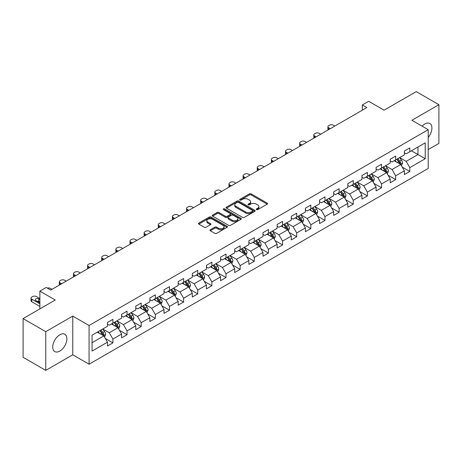<?xml version="1.0" encoding="UTF-8"?>
<svg xmlns="http://www.w3.org/2000/svg" width="462" height="462" viewBox="0 0 462 462"><rect width="100%" height="100%" fill="white"/><g stroke="black" fill="none" stroke-linecap="round" stroke-linejoin="round"><path stroke-width="0.69" d="M256.491 209.615A0.878 0.508 0 0 0 257.738 209.615L267.186 204.158A1.259 0.728 0 0 0 267.556 203.644A1.259 0.728 0 0 0 267.186 203.13L251.178 193.884A1.259 0.728 0 0 0 249.399 193.884L239.945 199.341A0.878 0.508 0 0 0 239.686 199.7A0.878 0.508 0 0 0 239.945 200.063A0.878 0.508 0 0 0 241.193 200.063L242.417 199.353A4.025 2.322 0 0 1 248.106 199.353L249.44 200.127A4.025 2.322 0 0 1 250.623 201.767A4.025 2.322 0 0 1 249.44 203.413L248.221 204.117A0.878 0.508 0 0 0 247.961 204.481A0.878 0.508 0 0 0 248.221 204.839A0.878 0.508 0 0 0 249.463 204.839L250.687 204.135A4.025 2.322 0 0 1 256.381 204.135L257.715 204.903A4.025 2.322 0 0 1 258.893 206.549A4.025 2.322 0 0 1 257.715 208.189L256.491 208.893A0.878 0.508 0 0 0 256.237 209.257A0.878 0.508 0 0 0 256.491 209.615L256.491 208.893M59.806 351.08A9.997 5.769 120 0 0 66.337 342.273A9.997 5.769 120 0 0 64.801 334.263A9.997 5.769 120 0 0 59.806 334.759A9.997 5.769 120 0 0 53.274 343.566A9.997 5.769 120 0 0 54.805 351.576A9.997 5.769 120 0 0 59.806 351.08M428.205 137.41A9.997 5.769 120 0 0 429.851 123.504A9.997 5.769 120 0 0 424.855 124.001A9.997 5.769 120 0 0 422.135 126.195M210.343 229.735A1.259 0.728 0 0 0 209.979 230.249A1.259 0.728 0 0 0 210.343 230.763L214.836 233.356A1.259 0.728 0 0 0 216.614 233.356L227.113 227.292A1.259 0.728 0 0 0 227.483 226.778A1.259 0.728 0 0 0 227.113 226.27L211.099 217.025A1.259 0.728 0 0 0 209.321 217.025L198.827 223.082A1.259 0.728 0 0 0 198.458 223.596A1.259 0.728 0 0 0 198.827 224.11L204.25 227.246A1.259 0.728 0 0 0 206.029 227.246L210.522 224.648A1.259 0.728 0 0 0 210.891 224.134A1.259 0.728 0 0 0 210.522 223.625L207.831 222.072A3.367 1.94 0 0 1 206.849 220.697A3.367 1.94 0 0 1 208.922 218.901A3.367 1.94 0 0 1 212.589 219.323L223.134 225.41A3.367 1.94 0 0 1 224.116 226.778A3.367 1.94 0 0 1 222.043 228.575A3.367 1.94 0 0 1 218.376 228.153L216.614 227.142A1.259 0.728 0 0 0 214.836 227.142L210.343 229.735L210.343 230.763L214.836 228.188L214.836 227.142M428.205 149.584L438.9 143.411L438.9 104.689L416.245 91.609L384.072 110.187L368.664 101.288L362.318 104.955L366.851 107.571L50.739 290.072L46.212 287.456L39.865 291.118L39.865 308.911M45.755 331.67L45.755 370.391L72.765 354.799L72.765 316.077L45.755 331.67L23.1 318.589L55.273 300.017L39.865 291.118M72.765 316.077L89.079 325.496L428.205 129.701L428.205 168.422L89.079 364.218L89.079 325.496M438.9 104.689L411.89 120.282L428.205 129.701M242.504 217.383A1.259 0.728 0 0 0 244.282 217.383L254.781 211.325A1.259 0.728 0 0 0 255.145 210.811A1.259 0.728 0 0 0 254.781 210.297L238.767 201.051A1.259 0.728 0 0 0 236.989 201.051L226.49 207.109A1.259 0.728 0 0 0 226.12 207.623A1.259 0.728 0 0 0 226.49 208.137L242.504 217.383M223.775 209.806A0.878 0.508 0 0 1 224.665 209.927L240.927 219.317L230.451 225.369A1.259 0.728 0 0 1 228.673 225.369L212.659 216.124L217.152 213.548L217.152 212.503L212.659 215.096A1.259 0.728 0 0 0 212.289 215.61A1.259 0.728 0 0 0 212.659 216.124L212.659 215.096M217.152 213.548A1.259 0.728 0 0 1 218.93 213.548L218.93 212.503A1.259 0.728 0 0 0 217.152 212.503M218.93 212.503L225.421 216.251A1.259 0.728 0 0 0 227.2 216.251L230.18 214.53A1.259 0.728 0 0 0 230.55 214.022A1.259 0.728 0 0 0 230.18 213.508L223.423 209.604A0.878 0.508 0 0 1 223.163 209.24A0.878 0.508 0 0 1 223.706 208.772A0.878 0.508 0 0 1 224.665 208.882L240.945 218.283A1.259 0.728 0 0 1 241.314 218.797A1.259 0.728 0 0 1 240.945 219.311L240.945 218.283M45.755 370.391L23.1 357.311L23.1 318.589M105.348 338.496L112.913 342.868L112.913 339.05L121.61 334.026L121.61 337.843L127.05 334.707L127.05 330.884L135.753 325.86L135.753 329.683L141.187 326.542L141.187 322.724L149.89 317.7L149.89 321.517L155.324 318.382L155.324 314.558L164.027 309.54L164.027 313.357L169.462 310.216L169.462 306.398L178.165 301.374L178.165 305.197L183.605 302.056L183.605 298.238L192.302 293.214L192.302 297.031L197.742 293.896L197.742 290.072L206.439 285.048L206.439 288.871L211.879 285.73L211.879 281.912L220.576 276.888L220.576 280.705L226.016 277.57L226.016 273.747L234.713 268.728L234.713 272.545L240.153 269.404L240.153 265.586L248.856 260.562L248.856 264.385L254.291 261.244L254.291 257.421L262.993 252.402L262.993 256.219L268.428 253.078L268.428 249.261L277.131 244.236L277.131 248.059L282.565 244.918L282.565 241.1L291.268 236.076L291.268 239.893L296.708 236.758L296.708 232.935L305.405 227.91L305.405 231.733L310.845 228.592L310.845 224.775L319.542 219.75L319.542 223.568L324.982 220.432L324.982 216.609L333.679 211.59L333.679 215.407L339.12 212.266L339.12 208.449L347.817 203.424L347.817 207.247L353.257 204.106L353.257 200.289L361.96 195.264L361.96 199.082L367.394 195.946L367.394 192.123L376.097 187.098L376.097 190.922L381.531 187.78L381.531 183.963L390.234 178.938L390.234 182.756L395.668 179.62L395.668 175.797L404.371 170.778L404.371 174.596L409.811 171.454L409.811 167.637L425.213 158.743L425.213 142.833L417.966 147.02L417.966 154.556L425.213 158.743M112.913 342.868L107.473 346.009L107.473 342.186L92.065 351.08L92.065 335.175L107.473 326.282L107.473 322.459L112.913 319.323L112.913 323.14L121.61 318.116L121.61 314.299L127.05 311.157L127.05 314.98L135.753 309.956L135.753 306.139L141.187 302.997L141.187 306.814L149.89 301.796L149.89 297.973L155.324 294.837L155.324 298.654L164.027 293.63L164.027 289.813L169.462 286.671L169.462 290.494L178.165 285.47L178.165 281.647L183.605 278.511L183.605 282.328L192.302 277.304L192.302 273.487L197.742 270.345L197.742 274.168L206.439 269.144L206.439 265.327L211.879 262.185L211.879 266.002L220.576 260.984L220.576 257.161L226.016 254.025L226.016 257.842L234.713 252.818L234.713 249.001L240.153 245.859L240.153 249.682L248.856 244.658L248.856 240.835L254.291 237.699L254.291 241.516L262.993 236.492L262.993 232.675L268.428 229.533L268.428 233.356L277.131 228.332L277.131 224.509L282.565 221.373L282.565 225.19L291.268 220.166L291.268 216.349L296.708 213.207L296.708 217.03L305.405 212.006L305.405 208.189L310.845 205.047L310.845 208.864L319.542 203.846L319.542 200.023L324.982 196.887L324.982 200.704L333.679 195.68L333.679 191.863L339.12 188.721L339.12 192.544L347.817 187.52L347.817 183.697L353.257 180.561L353.257 184.378L361.96 179.354L361.96 175.537L367.394 172.395L367.394 176.218L376.097 171.194L376.097 167.377L381.531 164.235L381.531 168.053L390.234 163.034L390.234 159.211L395.668 156.075L395.668 159.892L404.371 154.868L404.371 151.051L409.811 147.909L409.811 151.732L425.213 142.833M111.463 323.978L117.989 327.749L109.286 332.767L102.76 329.002M107.473 324.185L109.286 325.236L112.913 323.14M109.286 332.767L112.913 339.05M117.989 327.749L121.61 334.026M125.6 315.817L132.126 319.583L123.423 324.607L116.898 320.842M121.61 316.025L123.423 317.071L127.05 314.98M123.423 324.607L127.05 330.884M132.126 319.583L135.753 325.86M139.738 307.652L146.263 311.423L137.56 316.447L131.035 312.676M135.753 307.865L137.56 308.911L141.187 306.814M137.56 316.447L141.187 322.724M146.263 311.423L149.89 317.7M153.875 299.492L160.401 303.257L151.703 308.281L145.178 304.516M149.89 299.699L151.703 300.745L155.324 298.654M151.703 308.281L155.324 314.558M160.401 303.257L164.027 309.54M168.012 291.331L174.538 295.097L165.841 300.121L159.315 296.35M164.027 291.539L165.841 292.585L169.462 290.494M165.841 300.121L169.462 306.398M174.538 295.097L178.165 301.374M182.149 283.166L188.675 286.937L179.978 291.955L173.452 288.19M178.165 283.373L179.978 284.425L183.605 282.328M179.978 291.955L183.605 298.238M188.675 286.937L192.302 293.214M196.292 275.005L202.812 278.771L194.115 283.795L187.589 280.03M192.302 275.213L194.115 276.259L197.742 274.168M194.115 283.795L197.742 290.072M202.812 278.771L206.439 285.048M210.429 266.84L216.955 270.611L208.252 275.629L201.727 271.864M206.439 267.053L208.252 268.099L211.879 266.002M208.252 275.629L211.879 281.912M216.955 270.611L220.576 276.888M224.567 258.68L231.092 262.445L222.389 267.469L215.864 263.704M220.576 258.887L222.389 259.933L226.016 257.842M222.389 267.469L226.016 273.747M231.092 262.445L234.713 268.728M238.704 250.52L245.23 254.285L236.527 259.309L230.001 255.538M234.713 250.727L236.527 251.773L240.153 249.682M236.527 259.309L240.153 265.586M245.23 254.285L248.856 260.562M252.841 242.354L259.367 246.119L250.664 251.143L244.138 247.378M248.856 242.562L250.664 243.613L254.291 241.516M250.664 251.143L254.291 257.421M259.367 246.119L262.993 252.402M266.978 234.194L273.504 237.959L264.807 242.983L258.281 239.212M262.993 234.401L264.807 235.447L268.428 233.356M264.807 242.983L268.428 249.261M273.504 237.959L277.131 244.236M281.115 226.028L287.641 229.799L278.944 234.817L272.418 231.052M277.131 226.241L278.944 227.287L282.565 225.19M278.944 234.817L282.565 241.1M287.641 229.799L291.268 236.076M295.253 217.868L301.778 221.633L293.081 226.657L286.555 222.892M291.268 218.076L293.081 219.121L296.708 217.03M293.081 226.657L296.708 232.935M301.778 221.633L305.405 227.91M309.396 209.702L315.916 213.473L307.218 218.497L300.693 214.726M305.405 209.915L307.218 210.961L310.845 208.864M307.218 218.497L310.845 224.775M315.916 213.473L319.542 219.75M323.533 201.542L330.059 205.307L321.356 210.331L314.83 206.566M319.542 201.75L321.356 202.795L324.982 200.704M321.356 210.331L324.982 216.609M330.059 205.307L333.679 211.59M337.67 193.382L344.196 197.147L335.493 202.171L328.967 198.4M333.679 193.59L335.493 194.635L339.12 192.544M335.493 202.171L339.12 208.449M344.196 197.147L347.817 203.424M351.807 185.216L358.333 188.987L349.63 194.005L343.104 190.24M347.817 185.424L349.63 186.475L353.257 184.378M349.63 194.005L353.257 200.289M358.333 188.987L361.96 195.264M365.944 177.056L372.47 180.821L363.767 185.845L357.242 182.08M361.96 177.264L363.767 178.309L367.394 176.218M363.767 185.845L367.394 192.123M372.47 180.821L376.097 187.098M380.082 168.89L386.607 172.661L377.91 177.685L371.384 173.914M376.097 169.104L377.91 170.149L381.531 168.053M377.91 177.685L381.531 183.963M386.607 172.661L390.234 178.938M394.219 160.73L400.745 164.495L392.047 169.519L385.522 165.754M390.234 160.938L392.047 161.983L395.668 159.892M392.047 169.519L395.668 175.797M400.745 164.495L404.371 170.778M411.44 150.791L417.966 154.556L406.185 161.359L399.659 157.588M404.371 152.778L406.185 153.823L409.811 151.732M406.185 161.359L409.811 167.637M72.765 354.799L89.079 364.218M362.318 104.955L362.318 110.187M92.065 342.712L103.852 335.909L97.326 332.143M103.852 335.909L107.473 342.186M402.24 167.088L409.811 171.454M388.103 175.248L395.668 179.62M373.966 183.414L381.531 187.78M359.829 191.574L367.394 195.946M345.692 199.734L353.257 204.106M331.554 207.9L339.12 212.266M317.411 216.06L324.982 220.432M303.274 224.226L310.845 228.592M289.137 232.386L296.708 236.758M275 240.552L282.565 244.918M260.863 248.712L268.428 253.078M246.725 256.872L254.291 261.244M232.588 265.038L240.153 269.404M218.451 273.198L226.016 277.57M204.308 281.364L211.879 285.73M190.171 289.524L197.742 293.896M176.034 297.684L183.605 302.056M161.896 305.85L169.462 310.216M147.759 314.01L155.324 318.382M133.622 322.176L141.187 326.542M119.485 330.336L127.05 334.707M256.843 209.736L257.715 209.234A4.025 2.322 0 0 0 258.893 207.594L258.893 206.549M250.623 201.767L250.623 202.818A4.025 2.322 0 0 1 249.44 204.458L248.573 204.961M267.175 204.169L251.178 194.935A1.259 0.728 0 0 0 249.399 194.935L240.298 200.185M254.764 211.33L238.767 202.096A1.259 0.728 0 0 0 236.989 202.096L226.507 208.148M252.558 211.169A0.878 0.508 0 0 0 252.812 210.811A0.878 0.508 0 0 0 252.558 210.447L238.502 202.333A0.878 0.508 0 0 0 237.254 202.333L235.967 203.078A4.025 2.322 0 0 0 234.788 204.724A4.025 2.322 0 0 0 235.967 206.364L245.57 211.914A4.025 2.322 0 0 0 251.264 211.914L252.558 211.169L252.558 212.214A0.878 0.508 0 0 0 252.812 211.856L252.812 210.811M234.788 204.724L234.788 205.769A4.025 2.322 0 0 0 235.967 207.415L235.967 206.364M252.558 212.214L251.264 212.959A4.025 2.322 0 0 1 245.57 212.959L235.967 207.415M218.93 213.548L225.421 217.302A1.259 0.728 0 0 0 227.2 217.302L230.18 215.581A1.259 0.728 0 0 0 230.55 215.067L230.55 214.022M232.161 220.143A3.367 1.94 0 0 0 235.828 220.565A3.367 1.94 0 0 0 237.907 218.769A3.367 1.94 0 0 0 236.919 217.394L233.206 215.252A1.259 0.728 0 0 0 231.427 215.252L228.447 216.973A1.259 0.728 0 0 0 228.078 217.487A1.259 0.728 0 0 0 228.447 218L232.161 220.143L232.161 221.188A3.367 1.94 0 0 0 235.828 221.61A3.367 1.94 0 0 0 237.907 219.814L237.907 218.769M228.078 217.487L228.078 218.532A1.259 0.728 0 0 0 228.447 219.046L228.447 218M232.161 221.188L228.447 219.046M224.116 226.778L224.116 227.83A3.367 1.94 0 0 1 222.043 229.626A3.367 1.94 0 0 1 218.376 229.204L216.614 228.188A1.259 0.728 0 0 0 214.836 228.188M206.849 220.697L206.849 221.743A3.367 1.94 0 0 0 207.831 223.117L207.831 222.072M210.505 224.659L207.831 223.117M227.113 226.27L227.113 227.292L211.099 218.07A1.259 0.728 0 0 0 209.321 218.07L198.845 224.122M401.461 165.737L402.541 163.022A3.396 1.964 -120 0 0 401.455 160.129L399.584 157.634M330.284 128.684L328.678 127.755A2.564 1.478 0 0 1 327.928 126.709A2.564 1.478 0 0 1 328.678 125.664L329.585 125.138A2.564 1.478 0 0 1 333.212 125.138L334.811 126.062M396.327 161.943L395.056 160.25M328.141 129.914A2.564 1.478 180 0 1 327.928 129.325L327.928 126.709M400.219 164.195L400.704 163.167A3.396 1.964 -120 0 0 399.734 161.123L397.863 158.628M397.014 159.119L399.087 161.885A1.732 0.999 60 0 1 399.405 162.41L400.704 163.167M396.777 159.251L398.648 161.752A3.396 1.964 60 0 1 399.618 163.796M387.323 173.897L388.403 171.183A3.396 1.964 -120 0 0 387.318 168.289L385.447 165.794M316.147 136.844L314.541 135.92A2.564 1.478 0 0 1 313.79 134.869A2.564 1.478 0 0 1 314.541 133.824L315.448 133.304A2.564 1.478 0 0 1 319.075 133.304L320.674 134.228M382.19 170.108L380.913 168.411M314.004 138.08A2.564 1.478 180 0 1 313.79 137.485L313.79 134.869M386.082 172.355L386.567 171.327A3.396 1.964 -120 0 0 385.597 169.288L383.726 166.788M382.877 167.279L384.95 170.051A1.732 0.999 60 0 1 385.262 170.576L386.567 171.327M382.64 167.417L384.511 169.912A3.396 1.964 60 0 1 385.481 171.956M373.186 182.063L374.266 179.348A3.396 1.964 -120 0 0 373.181 176.455L371.309 173.955M302.004 145.004L300.404 144.08A2.564 1.478 0 0 1 299.653 143.035A2.564 1.478 0 0 1 300.404 141.99L301.311 141.464A2.564 1.478 0 0 1 304.932 141.464L306.537 142.388M368.047 178.268L366.776 176.571M299.867 146.24A2.564 1.478 180 0 1 299.653 145.651L299.653 143.035M371.945 180.521L372.43 179.493A3.396 1.964 -120 0 0 371.46 177.448L369.588 174.954M368.74 175.445L370.813 178.211A1.732 0.999 60 0 1 371.125 178.736L372.43 179.493M368.503 175.577L370.368 178.078A3.396 1.964 60 0 1 371.344 180.116M359.049 190.223L360.123 187.508A3.396 1.964 -120 0 0 359.043 184.615L357.172 182.12M287.866 153.17L286.267 152.241A2.564 1.478 0 0 1 285.516 151.195A2.564 1.478 0 0 1 286.267 150.15L287.173 149.624A2.564 1.478 0 0 1 290.794 149.624L292.4 150.554M353.909 186.434L352.639 184.736M285.73 154.406A2.564 1.478 180 0 1 285.516 153.811L285.516 151.195M357.807 188.681L358.293 187.653A3.396 1.964 -120 0 0 357.322 185.608L355.451 183.114M354.597 183.605L356.676 186.377A1.732 0.999 60 0 1 356.987 186.902L358.293 187.653M354.36 183.743L356.231 186.238A3.396 1.964 60 0 1 357.207 188.282M344.912 198.389L345.986 195.669A3.396 1.964 -120 0 0 344.906 192.781L343.035 190.28M273.729 161.33L272.13 160.406A2.564 1.478 0 0 1 271.379 159.361A2.564 1.478 0 0 1 272.13 158.31L273.03 157.79A2.564 1.478 0 0 1 276.657 157.79L278.263 158.714M339.772 194.594L338.502 192.897M271.592 162.566A2.564 1.478 180 0 1 271.379 161.977L271.379 159.361M343.67 196.841L344.155 195.819A3.396 1.964 -120 0 0 343.185 193.774L341.314 191.274M340.459 191.765L342.538 194.537A1.732 0.999 60 0 1 342.85 195.062L344.155 195.819M340.223 191.903L342.094 194.404A3.396 1.964 60 0 1 343.07 196.442M330.775 206.549L331.849 203.834A3.396 1.964 -120 0 0 330.769 200.941L328.898 198.446M259.592 169.496L257.987 168.566A2.564 1.478 0 0 1 257.236 167.521A2.564 1.478 0 0 1 257.987 166.476L258.893 165.95A2.564 1.478 0 0 1 262.52 165.95L264.125 166.88M325.635 202.754L324.364 201.062M257.45 170.732A2.564 1.478 180 0 1 257.236 170.137L257.236 167.521M329.533 205.007L330.018 203.979A3.396 1.964 -120 0 0 329.042 201.934L327.171 199.44M326.322 199.93L328.395 202.703A1.732 0.999 60 0 1 328.713 203.228L330.018 203.979M326.085 200.069L327.956 202.564A3.396 1.964 60 0 1 328.927 204.608M316.632 214.715L317.712 211.994A3.396 1.964 -120 0 0 316.626 209.101L314.761 206.606M245.455 177.656L243.849 176.732A2.564 1.478 0 0 1 243.099 175.681A2.564 1.478 0 0 1 243.849 174.636L244.756 174.116A2.564 1.478 0 0 1 248.383 174.116L249.988 175.04M311.498 210.92L310.227 209.222M243.312 178.892A2.564 1.478 180 0 1 243.099 178.297L243.099 175.681M315.39 213.167L315.881 212.139A3.396 1.964 -120 0 0 314.905 210.1L313.034 207.6M312.185 208.091L314.258 210.863A1.732 0.999 60 0 1 314.576 211.388L315.881 212.139M311.948 208.229L313.819 210.724A3.396 1.964 60 0 1 314.789 212.768M302.494 222.875L303.574 220.16A3.396 1.964 -120 0 0 302.489 217.267L300.618 214.766M231.318 185.816L229.712 184.892A2.564 1.478 0 0 1 228.961 183.847A2.564 1.478 0 0 1 229.712 182.802L230.619 182.276A2.564 1.478 0 0 1 234.246 182.276L235.851 183.2M297.361 219.08L296.09 217.388M229.175 187.052A2.564 1.478 180 0 1 228.961 186.463L228.961 183.847M301.253 221.333L301.738 220.305A3.396 1.964 -120 0 0 300.768 218.26L298.897 215.766M298.048 216.256L300.121 219.023A1.732 0.999 60 0 1 300.439 219.548L301.738 220.305M297.811 216.389L299.682 218.89A3.396 1.964 60 0 1 300.652 220.928M288.357 231.035L289.437 228.32A3.396 1.964 -120 0 0 288.352 225.427L286.48 222.932M217.18 193.982L215.575 193.052A2.564 1.478 0 0 1 214.824 192.007A2.564 1.478 0 0 1 215.575 190.962L216.482 190.436A2.564 1.478 0 0 1 220.108 190.436L221.708 191.366M283.223 227.246L281.953 225.548M215.038 195.218A2.564 1.478 180 0 1 214.824 194.623L214.824 192.007M287.116 229.493L287.601 228.465A3.396 1.964 -120 0 0 286.631 226.42L284.759 223.926M283.911 224.417L285.984 227.189A1.732 0.999 60 0 1 286.301 227.714L287.601 228.465M283.674 224.555L285.545 227.05A3.396 1.964 60 0 1 286.515 229.094M274.22 239.201L275.3 236.48A3.396 1.964 -120 0 0 274.214 233.593L272.343 231.092M203.043 202.142L201.438 201.218A2.564 1.478 0 0 1 200.687 200.173A2.564 1.478 0 0 1 201.438 199.122L202.344 198.602A2.564 1.478 0 0 1 205.971 198.602L207.571 199.526M269.086 235.406L267.81 233.708M200.901 203.378A2.564 1.478 180 0 1 200.687 202.789L200.687 200.173M272.978 237.653L273.464 236.631A3.396 1.964 -120 0 0 272.493 234.586L270.622 232.086M269.773 232.582L271.847 235.349A1.732 0.999 60 0 1 272.158 235.874L273.464 236.631M269.537 232.715L271.408 235.216A3.396 1.964 60 0 1 272.378 237.254M260.083 247.361L261.163 244.646A3.396 1.964 -120 0 0 260.077 241.753L258.206 239.258M188.9 210.308L187.301 209.378A2.564 1.478 0 0 1 186.55 208.333A2.564 1.478 0 0 1 187.301 207.288L188.207 206.762A2.564 1.478 0 0 1 191.828 206.762L193.434 207.692M254.943 243.566L253.673 241.874M186.763 211.544A2.564 1.478 180 0 1 186.55 210.949L186.55 208.333M258.841 245.819L259.326 244.791A3.396 1.964 -120 0 0 258.356 242.746L256.485 240.252M255.636 240.742L257.709 243.514A1.732 0.999 60 0 1 258.021 244.04L259.326 244.791M255.399 240.881L257.265 243.376A3.396 1.964 60 0 1 258.241 245.42M245.946 255.526L247.02 252.806A3.396 1.964 -120 0 0 245.94 249.919L244.069 247.418M174.763 218.468L173.163 217.544A2.564 1.478 0 0 1 172.413 216.493A2.564 1.478 0 0 1 173.163 215.448L174.07 214.928A2.564 1.478 0 0 1 177.691 214.928L179.296 215.852M240.806 251.732L239.535 250.034M172.626 219.704A2.564 1.478 180 0 1 172.413 219.115L172.413 216.493M244.704 253.979L245.189 252.951A3.396 1.964 -120 0 0 244.219 250.912L242.348 248.412M241.493 248.903L243.572 251.675A1.732 0.999 60 0 1 243.884 252.2L245.189 252.951M241.256 249.041L243.127 251.536A3.396 1.964 60 0 1 244.103 253.58M231.808 263.687L232.883 260.972A3.396 1.964 -120 0 0 231.803 258.079L229.932 255.584M160.626 226.628L159.026 225.704A2.564 1.478 0 0 1 158.275 224.659A2.564 1.478 0 0 1 159.026 223.614L159.927 223.088A2.564 1.478 0 0 1 163.554 223.088L165.159 224.012M226.669 259.892L225.398 258.2M158.489 227.864A2.564 1.478 180 0 1 158.275 227.275L158.275 224.659M230.567 262.145L231.052 261.117A3.396 1.964 -120 0 0 230.082 259.072L228.211 256.577M227.356 257.068L229.435 259.835A1.732 0.999 60 0 1 229.747 260.36L231.052 261.117M227.119 257.201L228.99 259.702A3.396 1.964 60 0 1 229.966 261.746M217.671 271.847L218.745 269.132A3.396 1.964 -120 0 0 217.666 266.239L215.794 263.744M146.489 234.794L144.883 233.87A2.564 1.478 0 0 1 144.132 232.819A2.564 1.478 0 0 1 144.883 231.774L145.79 231.254A2.564 1.478 0 0 1 149.417 231.254L151.022 232.178M212.532 268.058L211.261 266.36M144.346 236.03A2.564 1.478 180 0 1 144.132 235.435L144.132 232.819M216.43 270.305L216.915 269.277A3.396 1.964 -120 0 0 215.939 267.232L214.068 264.738M213.219 265.228L215.292 268A1.732 0.999 60 0 1 215.61 268.526L216.915 269.277M212.982 265.367L214.853 267.862A3.396 1.964 60 0 1 215.823 269.906M203.528 280.012L204.608 277.298A3.396 1.964 -120 0 0 203.523 274.405L201.657 271.904M132.351 242.954L130.746 242.03A2.564 1.478 0 0 1 129.995 240.985A2.564 1.478 0 0 1 130.746 239.94L131.653 239.414A2.564 1.478 0 0 1 135.279 239.414L136.885 240.338M198.394 276.218L197.124 274.52M130.209 244.19A2.564 1.478 180 0 1 129.995 243.601L129.995 240.985M202.287 278.471L202.778 277.443A3.396 1.964 -120 0 0 201.802 275.398L199.93 272.903M199.082 273.394L201.155 276.161A1.732 0.999 60 0 1 201.472 276.686L202.778 277.443M198.845 273.527L200.716 276.028A3.396 1.964 60 0 1 201.686 278.066M189.391 288.173L190.471 285.458A3.396 1.964 -120 0 0 189.385 282.565L187.514 280.07M118.214 251.12L116.609 250.19A2.564 1.478 0 0 1 115.858 249.145A2.564 1.478 0 0 1 116.609 248.1L117.515 247.574A2.564 1.478 0 0 1 121.142 247.574L122.748 248.504M184.257 284.384L182.987 282.686M116.072 252.356A2.564 1.478 180 0 1 115.858 251.761L115.858 249.145M188.15 286.631L188.635 285.603A3.396 1.964 -120 0 0 187.664 283.558L185.793 281.063M184.944 281.554L187.018 284.326A1.732 0.999 60 0 1 187.335 284.852L188.635 285.603M184.708 281.693L186.579 284.188A3.396 1.964 60 0 1 187.549 286.232M175.254 296.338L176.334 293.618A3.396 1.964 -120 0 0 175.248 290.731L173.377 288.23M104.077 259.28L102.472 258.356A2.564 1.478 0 0 1 101.721 257.311A2.564 1.478 0 0 1 102.472 256.26L103.378 255.74A2.564 1.478 0 0 1 107.005 255.74L108.605 256.664M170.12 292.544L168.849 290.846M101.935 260.516A2.564 1.478 180 0 1 101.721 259.927L101.721 257.311M174.012 294.791L174.497 293.763A3.396 1.964 -120 0 0 173.527 291.724L171.656 289.224M170.807 289.714L172.88 292.486A1.732 0.999 60 0 1 173.198 293.012L174.497 293.763M170.57 289.853L172.442 292.348A3.396 1.964 60 0 1 173.412 294.392M161.117 304.498L162.197 301.784A3.396 1.964 -120 0 0 161.111 298.891L159.24 296.396M89.94 267.446L88.334 266.516A2.564 1.478 0 0 1 87.584 265.471A2.564 1.478 0 0 1 88.334 264.426L89.241 263.9A2.564 1.478 0 0 1 92.868 263.9L94.467 264.824M155.983 300.704L154.706 299.012M87.797 268.682A2.564 1.478 180 0 1 87.584 268.087L87.584 265.471M159.875 302.957L160.36 301.929A3.396 1.964 -120 0 0 159.39 299.884L157.519 297.389M156.67 297.88L158.743 300.647A1.732 0.999 60 0 1 159.055 301.178L160.36 301.929M156.433 298.013L158.304 300.514A3.396 1.964 60 0 1 159.275 302.558M146.98 312.659L148.059 309.944A3.396 1.964 -120 0 0 146.974 307.051L145.103 304.556M75.797 275.606L74.197 274.682A2.564 1.478 0 0 1 73.446 273.631A2.564 1.478 0 0 1 74.197 272.586L75.104 272.066A2.564 1.478 0 0 1 78.725 272.066L80.33 272.99M141.84 308.87L140.569 307.172M73.66 276.842A2.564 1.478 180 0 1 73.446 276.247L73.446 273.631M145.738 311.117L146.223 310.089A3.396 1.964 -120 0 0 145.253 308.05L143.382 305.549M142.533 306.04L144.606 308.812A1.732 0.999 60 0 1 144.918 309.338L146.223 310.089M142.296 306.179L144.161 308.674A3.396 1.964 60 0 1 145.137 310.718M132.842 320.824L133.916 318.11A3.396 1.964 -120 0 0 132.837 315.217L130.965 312.716M61.66 283.766L60.06 282.842A2.564 1.478 0 0 1 59.309 281.797A2.564 1.478 0 0 1 60.06 280.752L60.967 280.226A2.564 1.478 0 0 1 64.588 280.226L66.193 281.15M127.703 317.03L126.432 315.332M59.523 285.002A2.564 1.478 180 0 1 59.309 284.413L59.309 281.797M131.601 319.282L132.086 318.254A3.396 1.964 -120 0 0 131.116 316.21L129.245 313.715M128.39 314.206L130.469 316.972A1.732 0.999 60 0 1 130.781 317.498L132.086 318.254M128.153 314.339L130.024 316.84A3.396 1.964 60 0 1 131 318.878M118.705 328.984L119.779 326.27A3.396 1.964 -120 0 0 118.699 323.377L116.828 320.882M47.395 288.144A2.564 1.478 0 0 1 50.45 288.386L52.056 289.316M113.565 325.196L112.295 323.498M117.464 327.442L117.949 326.415A3.396 1.964 -120 0 0 116.973 324.37L115.107 321.875M114.253 322.366L116.332 325.138A1.732 0.999 60 0 1 116.643 325.664L117.949 326.415M114.016 322.505L115.887 325A3.396 1.964 60 0 1 116.863 327.044M104.568 337.15L105.642 334.43A3.396 1.964 -120 0 0 104.562 331.543L102.691 329.042M39.865 303.834L31.78 299.168A2.564 1.478 0 0 1 31.029 298.123A2.564 1.478 0 0 1 31.78 297.072L32.687 296.552A2.564 1.478 0 0 1 36.313 296.552L39.865 298.602M99.428 333.356L98.158 331.658M39.865 306.45L31.78 301.784A2.564 1.478 180 0 1 31.029 300.739L31.029 298.123M39.865 302.16L38.762 301.524A2.05 1.184 0 0 0 36.925 301.195M103.326 335.603L103.811 334.58A3.396 1.964 -120 0 0 102.835 332.536L100.964 330.035M100.115 330.526L102.189 333.298A1.732 0.999 60 0 1 102.506 333.824L103.811 334.58M99.879 330.665L101.75 333.166A3.396 1.964 60 0 1 102.72 335.204M39.865 299.543L38.762 298.908A2.05 1.184 0 0 0 36.527 298.648A2.05 1.184 0 0 0 35.262 299.74A2.05 1.184 0 0 0 35.863 300.577L39.865 302.893M257.715 209.234L257.715 208.189M248.221 204.839L248.221 204.117M249.44 204.458L249.44 203.413M239.945 200.063L239.945 199.341M249.399 194.935L249.399 193.884M251.178 194.935L251.178 193.884M267.186 204.158L267.186 203.13M226.49 208.137L226.49 207.109M236.989 202.096L236.989 201.051M238.767 202.096L238.767 201.051M254.781 211.325L254.781 210.297M245.57 212.959L245.57 211.914M251.264 212.959L251.264 211.914M225.421 217.302L225.421 216.251M227.2 217.302L227.2 216.251M230.18 215.581L230.18 214.53M224.665 209.927L224.665 208.882M216.614 228.188L216.614 227.142M218.376 229.204L218.376 228.153M210.522 224.648L210.522 223.625M198.827 224.11L198.827 223.082M209.321 218.07L209.321 217.025M211.099 218.07L211.099 217.025M328.678 127.755L328.678 129.608M400.41 164.305L402.517 163.086M399.734 161.123L401.455 160.129M397.32 162.52L398.648 161.752M314.541 135.92L314.541 137.768M386.272 172.465L388.38 171.252M385.597 169.288L387.318 168.289M383.183 170.68L384.511 169.912M300.404 144.08L300.404 145.934M372.135 180.63L374.243 179.412M371.46 177.448L373.181 176.455M369.04 178.84L370.368 178.078M286.267 152.241L286.267 154.094M357.998 188.791L360.106 187.572M357.322 185.608L359.043 184.615M354.903 187.006L356.231 186.238M272.13 160.406L272.13 162.254M343.861 196.951L345.963 195.738M343.185 193.774L344.906 192.781M340.765 195.166L342.094 194.404M257.987 168.566L257.987 170.42M329.724 205.116L331.826 203.898M329.042 201.934L330.769 200.941M326.628 203.332L327.956 202.564M243.849 176.732L243.849 178.58M315.581 213.277L317.689 212.064M314.905 210.1L316.626 209.101M312.491 211.492L313.819 210.724M229.712 184.892L229.712 186.746M301.443 221.442L303.551 220.224M300.768 218.26L302.489 217.267M298.354 219.658L299.682 218.89M215.575 193.052L215.575 194.906M287.306 229.602L289.414 228.384M286.631 226.42L288.352 225.427M284.217 227.818L285.545 227.05M201.438 201.218L201.438 203.072M273.169 237.768L275.277 236.55M272.493 234.586L274.214 233.593M270.079 235.978L271.408 235.216M187.301 209.378L187.301 211.232M259.032 245.928L261.14 244.71M258.356 242.746L260.077 241.753M255.936 244.144L257.265 243.376M173.163 217.544L173.163 219.392M244.895 254.088L247.003 252.876M244.219 250.912L245.94 249.919M241.799 252.304L243.127 251.536M159.026 225.704L159.026 227.558M230.757 262.254L232.86 261.036M230.082 259.072L231.803 258.079M227.662 260.47L228.99 259.702M144.883 233.87L144.883 235.718M216.62 270.414L218.722 269.202M215.939 267.232L217.666 266.239M213.525 268.63L214.853 267.862M130.746 242.03L130.746 243.884M202.477 278.58L204.585 277.362M201.802 275.398L203.523 274.405M199.388 276.79L200.716 276.028M116.609 250.19L116.609 252.044M188.34 286.74L190.448 285.522M187.664 283.558L189.385 282.565M185.25 284.956L186.579 284.188M102.472 258.356L102.472 260.204M174.203 294.9L176.311 293.688M173.527 291.724L175.248 290.731M171.113 293.116L172.442 292.348M88.334 266.516L88.334 268.37M160.066 303.066L162.174 301.848M159.39 299.884L161.111 298.891M156.976 301.282L158.304 300.514M74.197 274.682L74.197 276.53M145.928 311.226L148.036 310.014M145.253 308.05L146.974 307.051M142.833 309.442L144.161 308.674M60.06 282.842L60.06 284.696M131.791 319.392L133.899 318.174M131.116 316.21L132.837 315.217M128.696 317.602L130.024 316.84M117.654 327.552L119.756 326.334M116.973 324.37L118.699 323.377M114.559 325.768L115.887 325M31.78 299.168L31.78 301.784M103.517 335.712L105.619 334.5M102.835 332.536L104.562 331.543M100.421 333.928L101.75 333.166M38.762 301.524L38.762 298.908"/></g></svg>
